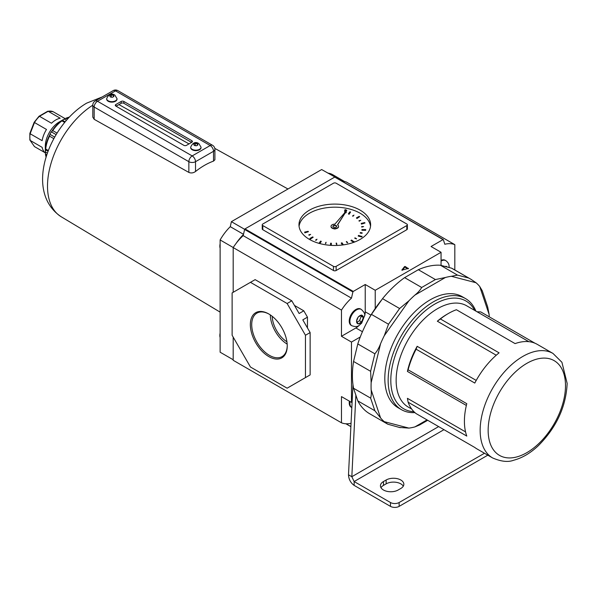 <?xml version="1.0" encoding="UTF-8"?>
<svg xmlns="http://www.w3.org/2000/svg" width="597" height="597" viewBox="0 0 597 597"><rect width="100%" height="100%" fill="white"/><g stroke="black" fill="none" stroke-linecap="round" stroke-linejoin="round"><path stroke-width="0.9" d="M113.512 95.445L111.281 94.848L109.744 95.744L110.303 96.953L112.408 97.281L113.945 96.393L113.512 95.445A1.978 1.142 0 0 1 113.826 96.117M197.517 143.944L195.286 143.355L193.749 144.243L194.316 145.459L196.413 145.78L197.958 144.892L197.517 143.944A1.978 1.142 0 0 1 197.831 144.616M106.676 98.908A5.186 2.992 0 0 0 106.662 99.139A5.186 2.992 0 0 0 108.176 101.259A5.186 2.992 0 0 0 113.826 101.908A5.186 2.992 0 0 0 117.027 99.139A5.186 2.992 0 0 0 117.012 98.908M190.682 147.414A5.186 2.992 0 0 0 190.667 147.646A5.186 2.992 0 0 0 192.189 149.757A5.186 2.992 0 0 0 197.838 150.407A5.186 2.992 0 0 0 201.04 147.646A5.186 2.992 0 0 0 201.025 147.414M94.177 119.31L92.796 117.139L92.796 105.109A4.716 2.724 0 0 0 94.177 107.035L94.177 119.31L188.853 172.414L188.853 161.69L94.177 107.035A4.716 2.724 120 0 1 97.512 101.259L192.189 155.921L210.189 145.526L115.512 90.863L97.512 101.259A4.716 2.724 -120 0 0 95.154 101.027L113.154 90.632A4.716 2.724 60 0 1 115.512 90.863A4.716 2.724 120 0 1 117.87 90.632A4.716 4.716 0 0 0 113.154 90.632M195.517 171.503A69.312 40.021 -60 0 1 213.525 161.108L213.525 151.302L195.517 161.69L195.517 171.503C193.331 173.04 191.107 173.346 188.853 172.414M117.87 90.632L212.547 145.295A4.716 2.724 120 0 0 210.189 145.526A4.716 2.724 -120 0 1 213.525 151.302A4.716 2.724 0 0 0 214.905 149.377L214.905 159.78L213.525 161.108M121.176 103.296L121.176 101.453L115.848 104.527L115.848 106.072L183.854 145.332A1.888 1.09 180 0 0 186.518 145.332L191.853 142.25L191.853 140.713L123.848 101.453L123.848 103.296A1.888 1.09 0 0 0 121.176 103.296L116.109 106.221M121.176 101.453A1.888 1.09 180 0 1 123.848 101.453M191.853 140.713A1.888 1.09 180 0 1 192.406 141.482A1.888 1.09 180 0 1 191.853 142.25M115.848 106.072A1.888 1.09 180 0 1 115.296 105.296A1.888 1.09 180 0 1 115.848 104.527M191.585 142.407L123.848 103.296M189.003 143.899L118.937 104.587M195.286 145.601L195.286 143.355M197.391 145.213L197.391 143.676M111.281 97.102L111.281 94.848M113.385 96.714L113.385 95.177M383.475 490.01A10.373 5.985 0 0 0 398.139 490.01L400.811 488.473A10.373 5.985 0 0 0 403.848 484.234A10.373 5.985 0 0 0 397.445 478.704A10.373 5.985 0 0 0 386.14 480.003L383.475 481.54A10.373 5.985 0 0 0 380.438 485.771A10.373 5.985 0 0 0 383.475 490.01M487.809 455.175L399.139 506.368A6.127 3.537 180 0 1 390.475 506.368L354.14 485.391C350.611 482.809 348.73 479.272 348.491 474.794L351.827 476.719L354.14 481.54L354.14 485.391M403.296 486.159A10.373 5.985 0 0 0 386.14 483.854L383.475 485.391A10.373 5.985 0 0 0 380.983 487.697M390.475 506.368L390.475 502.517L354.14 481.54L443.967 429.676M390.475 502.517A6.127 3.537 0 0 0 399.139 502.517L399.139 506.368M484.48 453.25L399.139 502.517M355.872 395.154L351.827 476.719L438.638 426.594M352.969 384.595L348.491 474.794M381.647 299.925A76.938 44.424 120 0 0 364.424 327.343M474.712 310.425A62.23 35.932 120 0 0 425.303 310.768A62.23 35.932 120 0 0 390.811 380.304A62.23 35.932 120 0 0 413.93 411.676M414.908 412.602A64.118 37.021 -60 0 1 401.423 409.654A64.118 37.021 -60 0 1 388.14 380.304A64.118 37.021 -60 0 1 416.131 315.776A64.118 37.021 -60 0 1 465.541 298.597A64.118 37.021 -60 0 1 475.876 311.097M477.003 311.768L480.712 311.903L534.972 343.223M448.414 313.477A60.349 34.842 120 0 0 440.414 318.97L437.34 321.216A58.461 33.753 120 0 1 447.078 314.246L448.414 313.477A60.349 34.842 120 0 1 456.414 309.731L515.084 343.603A60.349 34.842 -60 0 1 537.263 344.357L552.994 353.446L561.919 362.282L567.15 383.378C566.098 406.55 556.553 427.265 538.509 445.526C530.532 453.078 522.248 457.989 513.659 460.242C508.151 462.362 501.144 461.608 492.652 457.966A60.349 34.842 -60 0 1 480.152 430.34A60.349 34.842 -60 0 1 506.495 369.61A60.349 34.842 -60 0 1 552.994 353.446M440.414 318.97L499.085 352.842A60.349 34.842 -60 0 0 474.787 383.065L416.116 349.193A60.349 34.842 120 0 0 408.117 369.812L466.787 403.691A60.349 34.842 -60 0 0 464.414 421.258A60.349 34.842 -60 0 0 466.787 436.086L408.117 402.214A60.349 34.842 120 0 0 416.116 413.594L474.787 447.466A60.349 34.842 -60 0 0 476.913 448.884L492.652 457.966M465.541 298.597L462.205 296.672A64.118 37.021 120 0 0 412.796 313.85A64.118 37.021 120 0 0 384.804 378.379A64.118 37.021 120 0 0 398.087 407.729L401.423 409.654M411.699 409.057L408.251 407.064A58.461 33.753 -60 0 1 396.139 380.304A58.461 33.753 -60 0 1 421.661 321.47A58.461 33.753 -60 0 1 466.712 305.806L528.83 341.671M476.219 380.416L417.161 346.312A58.461 33.753 120 0 0 407.415 371.424L466.354 405.453M437.34 321.216L496.249 355.222M489.204 316.806A83.543 48.23 120 0 0 489.137 314.515L479.712 286.478A83.543 48.23 120 0 0 476.025 282.739L451.362 276.292A83.543 48.23 120 0 0 445.384 277.501L414.9 295.097A83.543 48.23 120 0 0 408.93 300.791L384.267 335.715A83.543 48.23 120 0 0 380.573 343.715L371.155 382.632A83.543 48.23 120 0 0 371.073 386.304A83.543 48.23 120 0 0 371.155 389.886L380.573 417.922A83.543 48.23 120 0 0 384.267 421.661L408.93 428.109A83.543 48.23 120 0 0 414.9 426.9L427.034 419.9M451.519 268.15L471.287 279.486L453.25 269.075A83.543 48.23 120 0 0 451.519 268.15L440.414 265.247A83.543 48.23 120 0 0 418.34 269.71L404.617 277.635A83.543 48.23 120 0 0 382.543 298.657L371.438 314.388A83.543 48.23 120 0 0 357.797 343.939L353.551 361.461A83.543 48.23 120 0 0 352.402 375.528A83.543 48.23 120 0 0 353.551 388.259L370.625 398.117C371.297 396.124 371.476 393.386 371.155 389.886M380.573 417.922L374.864 410.743L370.625 398.117M353.551 388.259L357.797 400.886L374.864 410.743M357.797 400.886A83.543 48.23 120 0 0 369.707 413.773L387.744 424.183L384.267 421.661M400.236 427.668L387.744 424.183M408.93 428.109L399.609 427.452M427.698 420.281L419.587 424.967L414.9 426.9M371.155 382.632L370.625 371.319L374.864 353.797C377.162 351.081 379.065 347.715 380.573 343.715M353.551 361.461L370.625 371.319M384.267 335.715L388.505 324.238L399.609 308.515L408.93 300.791M371.438 314.388L388.505 324.238M357.797 343.939L374.864 353.797M382.543 298.657L399.609 308.515M414.9 295.097C418.004 292.575 420.266 290.038 421.683 287.485L435.407 279.56L445.384 277.501M404.617 277.635L421.683 287.485M451.362 276.292L457.481 275.105L468.585 278.008M440.414 265.247L457.481 275.105M418.34 269.71L435.407 279.56M479.712 286.478L482.264 290.791L487.674 306.91L489.137 314.515M471.287 279.486L476.025 282.739M408.117 402.214L407.415 398.326L465.548 431.892M408.117 369.812L407.415 371.424M417.161 346.312L416.116 349.193M336.671 226.479A1.888 1.09 0 0 0 336.133 225.86A1.888 1.09 0 0 0 334.208 225.599A1.888 1.09 0 0 0 332.932 226.479A1.888 1.09 0 0 1 334.208 225.599A1.888 1.09 0 0 1 336.133 225.86A1.888 1.09 0 0 1 336.671 226.479M333.574 228.688A1.888 1.09 0 0 0 336.029 228.688M336.133 225.554A1.888 1.09 0 0 0 334.081 225.315A1.888 1.09 0 0 0 332.917 226.323A1.888 1.09 0 0 0 333.469 227.091A1.888 1.09 0 0 0 335.521 227.33A1.888 1.09 0 0 0 336.686 226.323A1.888 1.09 0 0 0 336.133 225.554M331.036 226.479A3.769 2.179 0 0 0 331.029 226.629A3.769 2.179 0 0 0 334.805 228.808A3.769 2.179 0 0 0 338.574 226.629A3.769 2.179 0 0 0 338.566 226.479M346.812 210.345L334.895 224.144A3.769 2.179 0 0 0 331.029 226.323A3.769 2.179 0 0 0 334.805 228.502A3.769 2.179 0 0 0 338.574 226.323A3.769 2.179 0 0 0 337.492 224.8L346.812 210.345L337.633 224.882M344.939 210.465A0.754 0.433 0 0 0 346.006 209.845A0.754 0.433 0 0 0 344.939 210.465M345.365 212.898A0.754 0.433 0 0 0 346.223 212.465L346.223 211.569M360.14 210.159A35.827 20.686 0 0 0 321.089 205.674A35.827 20.686 0 0 0 298.97 224.785A35.827 20.686 0 0 0 309.462 239.412A35.827 20.686 0 0 0 348.514 243.897A35.827 20.686 0 0 0 370.633 224.785A35.827 20.686 0 0 0 360.14 210.159M370.536 226.323A35.827 20.686 0 0 0 360.14 213.233A35.827 20.686 0 0 0 322.335 208.472A35.827 20.686 0 0 0 299.067 226.323M344.715 210.159L344.715 212.465A0.754 0.433 0 0 0 344.805 212.674M349.066 214.323L350.566 212.017L349.872 211.845L348.372 213.838L349.066 214.323L348.372 213.838M356.954 218.502L359.67 216.681L359.14 216.368L356.431 217.883L356.954 218.502L356.431 217.883M361.476 224.114L364.983 223.002L364.707 222.599L361.192 223.397L361.476 224.114L361.192 223.397M361.931 230.293L365.7 230.323L365.715 229.584L361.946 229.547L361.931 230.293M358.26 236.099L361.715 236.964L362.021 236.569L358.558 235.39L358.26 236.099M351.014 240.651L353.633 242.218L354.178 241.919L351.558 240.046L351.014 240.651M342.857 244.942L343.387 244.822L342.006 242.792L341.305 243.263L342.484 244.986M331.357 243.225L331.29 245.374L331.357 243.225L330.604 243.218L330.537 245.322M319.037 243.098L319.731 243.554L321.231 241.576L320.537 241.098L319.037 243.36M310.462 239.054L313.171 237.225L312.649 236.919L309.933 238.427L310.462 239.054L313.171 237.225M304.895 232.823L308.41 231.711L308.127 231.308L304.619 232.106L304.895 232.823L308.41 231.711M352.902 216.315L353.976 215.114L352.596 215.883L352.902 216.315L352.596 215.883M359.178 221.196L360.76 220.3L358.976 220.703L359.178 221.196L358.976 220.703M361.745 227.091L363.595 226.584L361.678 226.569L361.745 227.091L361.678 226.569M360.207 233.099L362.051 233.33L362.125 232.808L360.282 232.584L360.207 233.099M354.797 238.315L356.566 238.755L355.014 237.83L354.797 238.315M346.35 241.934L347.685 242.733L346.67 241.509L346.35 241.934M336.141 243.419L336.85 244.449L336.514 243.069L336.141 243.419M325.701 243.643L326.096 242.27L325.335 243.285L325.701 243.643L326.096 242.27M315.932 240.427L317.007 239.225L315.626 239.994L315.932 240.427L317.007 239.225M309.045 235.308L310.627 234.405L308.843 234.815L309.045 235.308L310.627 234.405M406.811 224.017L336.133 183.212A1.888 1.09 0 0 0 333.469 183.212L262.792 224.017A1.888 1.09 0 0 0 262.24 224.785A1.888 1.09 0 0 0 262.792 225.554L333.469 266.359A1.888 1.09 0 0 0 336.133 266.359L406.811 225.554A1.888 1.09 0 0 0 407.363 224.785A1.888 1.09 0 0 0 406.811 224.017M262.792 225.554L262.792 229.711L333.469 270.516L333.469 266.359M336.133 266.359L336.133 270.516L406.811 229.711L406.811 225.554M262.792 229.711A1.888 1.09 180 0 1 262.24 228.942L262.24 224.785M407.363 224.785L407.363 228.942A1.888 1.09 180 0 1 406.811 229.711M336.133 270.516A1.888 1.09 180 0 1 333.469 270.516M349.066 214.017L350.566 212.017M356.954 218.196L359.67 216.681M361.476 223.8L364.983 223.002M361.931 229.979L365.7 230.323M365.7 230.017L365.715 229.584M358.26 235.793L361.715 236.964M361.715 236.658L362.021 236.255M351.014 240.345L353.633 242.218M353.633 241.912L354.178 241.606M341.305 242.957L342.678 244.964M319.731 243.27L321.231 241.27M309.933 238.427L310.462 238.74M304.619 232.106L304.895 232.517M352.902 216.01L353.976 215.114M359.178 220.89L360.76 220.3M361.745 226.785L363.595 226.584M360.207 232.793L362.051 233.33M354.797 238.009L356.349 238.934M346.35 241.628L347.372 242.852M336.141 243.113L336.477 244.486M336.477 244.18L336.85 244.143M268.792 356.566A26.089 15.067 60 0 1 250.344 324.611A26.089 15.067 60 0 1 268.792 313.962L268.792 313.962A26.089 15.067 60 0 1 287.239 345.917A26.089 15.067 60 0 1 268.792 356.566M269.143 314.164A25.119 14.5 -120 0 0 257.188 312.962A25.119 14.5 -120 0 0 253.001 332.999A25.119 14.5 -120 0 0 269.478 355.372A25.119 14.5 -120 0 0 282.306 356.461A25.119 14.5 -120 0 0 287.239 345.514M270.314 314.91A24.358 14.059 -120 0 0 287.179 344.126M272.195 316.291A21.701 12.53 -120 0 0 286.926 341.797M375.229 290.284L441.056 252.285L431.049 246.509L443.011 239.606L334.73 177.093L244.994 228.905L353.275 291.418L365.23 284.508L375.229 290.284L375.229 308.47M342.118 181.167A37.529 21.664 -60 0 1 346.536 182.13L454.817 244.651A37.529 21.664 120 0 0 444.817 244.263L443.295 239.576L335.111 177.197M220.121 352.2A37.529 21.664 120 0 0 220.263 352.282L233.188 359.745L220.121 352.2L220.121 239.949A37.529 21.664 -60 0 1 230.27 226.673L231.39 221.666L321.664 169.548L335.014 177.063M244.613 229.449L243.188 235.643L351.469 298.157L352.887 291.963L244.613 229.449L244.994 228.905M243.188 235.643A37.529 21.664 120 0 0 233.188 247.576L341.469 310.089A37.529 21.664 -60 0 1 351.469 298.157M303.798 378.565L302.798 379.147M291.799 300.813L255.128 279.635L250.456 282.336L287.127 303.507L291.799 300.813L299.134 313.515L303.798 310.821L294.463 305.433M303.798 310.821L307.462 317.171L302.798 319.865L310.134 332.566L305.463 335.26L305.463 377.602L310.134 374.909L310.134 332.566M307.462 327.947L307.462 317.171M233.188 247.576L233.188 292.306M233.188 337.111L233.188 360.282L341.469 422.795A37.529 21.664 120 0 0 351.043 423.288M441.056 252.285L441.056 265.419M360.267 336.992L351.469 342.066L351.469 402.363L352.103 401.997M454.817 269.978L454.817 244.651M351.469 402.363L341.469 396.595L341.469 422.795M362.424 331.731L355.894 327.962L341.469 336.29L351.469 342.066M341.469 336.29L341.469 310.089M408.423 268.672L405.191 266.501L405.191 267.269L404.587 267.337L402.259 270.292M408.423 268.366L401.893 270.165M404.587 267.337L404.587 266.568L401.893 269.986M404.587 266.568L405.191 266.501M352.887 291.963L353.275 291.418M305.463 377.602L287.127 388.192L250.456 367.021L232.121 335.26L232.121 292.918L250.456 282.336M287.127 303.507L305.463 335.26M407.893 268.829L405.191 267.269M365.23 284.508L365.23 311.798L370.961 315.104M355.894 327.962A13.201 7.619 120 0 0 359.26 325.298M364.603 316.044A13.201 7.619 120 0 0 365.23 311.798M356.573 321.134L358.163 323.955L361.625 321.955L363.357 317.492L361.625 315.029L358.163 317.029L356.573 321.134A4.716 2.724 120 0 1 358.028 317.388M361.275 309.403L360.61 309.022A9.433 5.448 120 0 0 353.342 311.544A9.433 5.448 120 0 0 349.23 321.037A9.433 5.448 120 0 0 351.185 325.35L351.849 325.738A9.433 5.448 -60 0 1 349.894 321.417A9.433 5.448 -60 0 1 354.014 311.933A9.433 5.448 -60 0 1 361.275 309.403C364.125 312.052 365.237 314.126 364.61 315.649L361.633 323.216C358.819 325.231 358.364 327.925 351.849 325.738M356.931 322.208L359.498 320.731L361.23 316.261L360.73 315.552M361.23 316.261L363.357 317.492M359.498 320.731L361.625 321.955M350.051 401.542A9.433 5.448 120 0 0 349.894 403.273A9.433 5.448 120 0 0 351.827 407.579L351.185 407.206A9.433 5.448 -60 0 1 349.23 402.885A9.433 5.448 -60 0 1 349.379 401.162M445.534 266.59L446.116 266.247L446.541 266.852M441.056 260.359A9.433 5.448 -60 0 1 445.101 260.24L445.765 260.628A9.433 5.448 120 0 0 441.056 261.09M332.932 174.817A37.529 21.664 120 0 0 332.79 174.734A37.529 21.664 120 0 0 327.813 173.093M236.136 243.36A37.529 21.664 -60 0 1 243.449 234.524M343.588 181.324A37.529 21.664 120 0 0 341.581 180.854M233.226 247.516L220.121 239.949M244.651 229.323L231.39 221.666M243.494 234.308L230.27 226.673M45.305 150.847L45.305 146.183A19.798 11.433 -60 0 1 59.304 121.93L63.342 119.594L61.976 120.87A26.402 15.246 120 0 0 52.752 130.601L51.312 131.847L49.894 134.295L49.536 136.168A26.402 15.246 120 0 0 45.715 149.026L45.402 153.481L46.118 157.19M64.618 122.392L61.976 120.87M57.021 133.064L52.752 130.601M53.812 138.638L49.536 136.168M48.364 150.548L45.715 149.026M46.827 154.914L45.715 154.272A26.402 15.246 120 0 0 46.2 156.899M39.484 116.311L51.484 123.243A19.798 11.433 -60 0 1 55.834 119.93A19.798 11.433 -60 0 1 60.193 118.213L48.185 111.288L39.484 116.311A19.798 11.433 120 0 0 34.484 122.527L34.342 122.333M30.134 133.743L42.133 140.676A19.798 11.433 -60 0 1 46.491 129.459L34.484 122.527L30.134 133.743A19.798 11.433 120 0 0 30.134 140.407L34.484 146.601L45.372 152.884A19.798 11.433 -60 0 1 42.133 147.34L30.134 140.407L30.104 139.385M65.14 118.639L53.133 111.706L47.812 111.214M67.633 118.878L65.677 118.363L59.304 121.93M65.103 121.81L62.334 120.213M66.416 120.258L64.334 119.057M69.245 117.124L65.677 118.363M45.402 153.481L45.715 154.272M47.409 153.175L45.335 151.974M48.096 151.257L45.335 149.66M54.678 137.056L49.894 134.295M56.088 134.609L51.312 131.847M106.662 98.677C108.691 94.125 111.423 92.931 114.848 95.095L117.027 98.677A5.186 2.992 180 0 1 113.826 101.445A5.186 2.992 180 0 1 108.176 100.796A5.186 2.992 180 0 1 106.662 98.677L106.662 99.139M112.751 97.08A1.978 1.142 0 0 0 113.602 96.587M110.773 97.02A1.978 1.142 0 0 0 111.938 97.207M190.667 147.183C192.697 142.631 195.428 141.437 198.853 143.593L201.04 147.183A5.186 2.992 180 0 1 197.838 149.944A5.186 2.992 180 0 1 192.189 149.295A5.186 2.992 180 0 1 190.667 147.183L190.667 147.646M196.756 145.578A1.978 1.142 0 0 0 197.614 145.086M194.779 145.526A1.978 1.142 0 0 0 195.95 145.705M112.915 95.102A1.978 1.142 0 0 0 111.751 94.916M110.938 95.042A1.978 1.142 0 0 0 110.087 95.535M109.863 96.005A1.978 1.142 0 0 0 110.176 96.677M196.928 143.601A1.978 1.142 0 0 0 195.756 143.422M194.943 143.549A1.978 1.142 0 0 0 194.092 144.041M193.876 144.511A1.978 1.142 0 0 0 194.189 145.183M188.853 161.69A4.716 2.724 0 0 0 195.517 161.69A4.716 2.724 60 0 0 192.189 155.921A4.716 2.724 120 0 0 188.853 161.69M383.475 485.391L383.475 481.54M386.14 483.854L386.14 480.003M565.493 385.692A54.685 31.574 120 0 0 526.823 363.364A54.685 31.574 120 0 0 488.152 430.34A54.685 31.574 120 0 0 526.823 452.668A54.685 31.574 120 0 0 565.493 385.692M346.036 423.773L350.879 426.571M361.349 315.194A4.716 2.724 120 0 0 358.446 316.873M363.222 317.298A4.716 2.724 120 0 0 361.767 315.231M356.573 321.693A4.716 2.724 120 0 0 358.028 323.761M361.767 321.596A4.716 2.724 120 0 0 363.222 317.858M358.446 323.798A4.716 2.724 120 0 0 361.349 322.119M446.257 266.449A4.716 2.724 -60 0 1 447.198 267.023M445.22 266.508A4.716 2.724 -60 0 1 445.84 266.411M220.121 333.186A9.433 5.448 120 0 0 220.121 337.499M220.121 243.875A9.433 5.448 120 0 0 220.121 248.188M92.796 105.199A67.177 38.783 120 0 0 47.506 186.137A67.177 38.783 120 0 0 61.095 216.696L220.121 312.127M46.126 157.16A26.126 15.082 -60 0 1 45.417 153.675M45.402 149.093A26.126 15.082 -60 0 1 49.439 135.504M52.126 130.847A26.126 15.082 -60 0 1 61.879 120.557M53.185 111.736A19.798 11.433 120 0 0 48.185 111.288M69.036 117.348A26.402 15.246 120 0 0 66.521 118.243M65.849 118.288A26.126 15.082 -60 0 1 69.222 117.154M30.134 140.407L34.484 146.601M117.027 98.677L117.027 99.139M201.04 147.183L201.04 147.646M95.154 101.027A4.716 4.716 0 0 0 92.796 105.109M214.905 149.377A4.716 4.716 0 0 0 212.547 145.295M346.223 210.159L346.223 211.032M345.887 423.766L350.879 426.646M449.078 267.516L449.101 266.866C449.198 264.337 448.086 262.255 445.765 260.628M220.121 337.887L220.121 331.768M220.121 248.583L220.121 242.464M102.154 96.983L86.692 103.117C49.32 124.766 23.246 191.204 61.095 216.696M214.793 148.369L287.978 188.995M344.499 181.495L332.79 174.734M39.044 116.251L47.685 111.258M38.999 116.281L34.163 122.295L29.857 133.4M29.85 133.422L29.857 140.041"/></g></svg>
